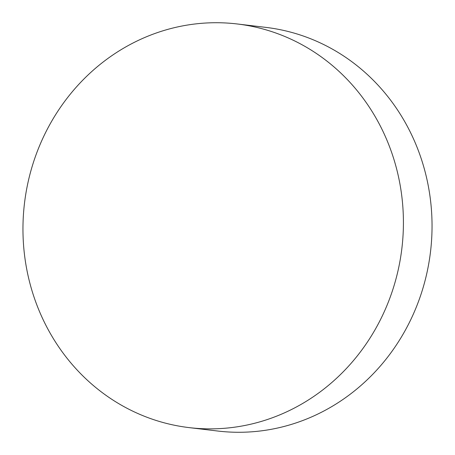 <?xml version="1.0" encoding="UTF-8"?>
<svg xmlns="http://www.w3.org/2000/svg" width="455" height="455" viewBox="0 0 455 455"><rect width="100%" height="100%" fill="white"/><g stroke="black" fill="none" stroke-linecap="round" stroke-linejoin="round"><path stroke-width="0.68" d="M189.109 427.615L217.74 431.027A203.249 190.042 -83.2 0 0 313.222 416.2A203.249 190.042 -83.2 0 0 430.464 199.91A203.249 190.042 -83.2 0 0 265.891 27.385L237.26 23.973A203.249 190.042 -83.2 0 0 141.778 38.8A203.249 190.042 -83.2 0 0 24.536 255.09A203.249 190.042 -83.2 0 0 189.109 427.615A203.249 190.042 -83.2 0 0 284.591 412.787A203.249 190.042 -83.2 0 0 401.839 196.497A203.249 190.042 -83.2 0 0 237.26 23.973"/></g></svg>
